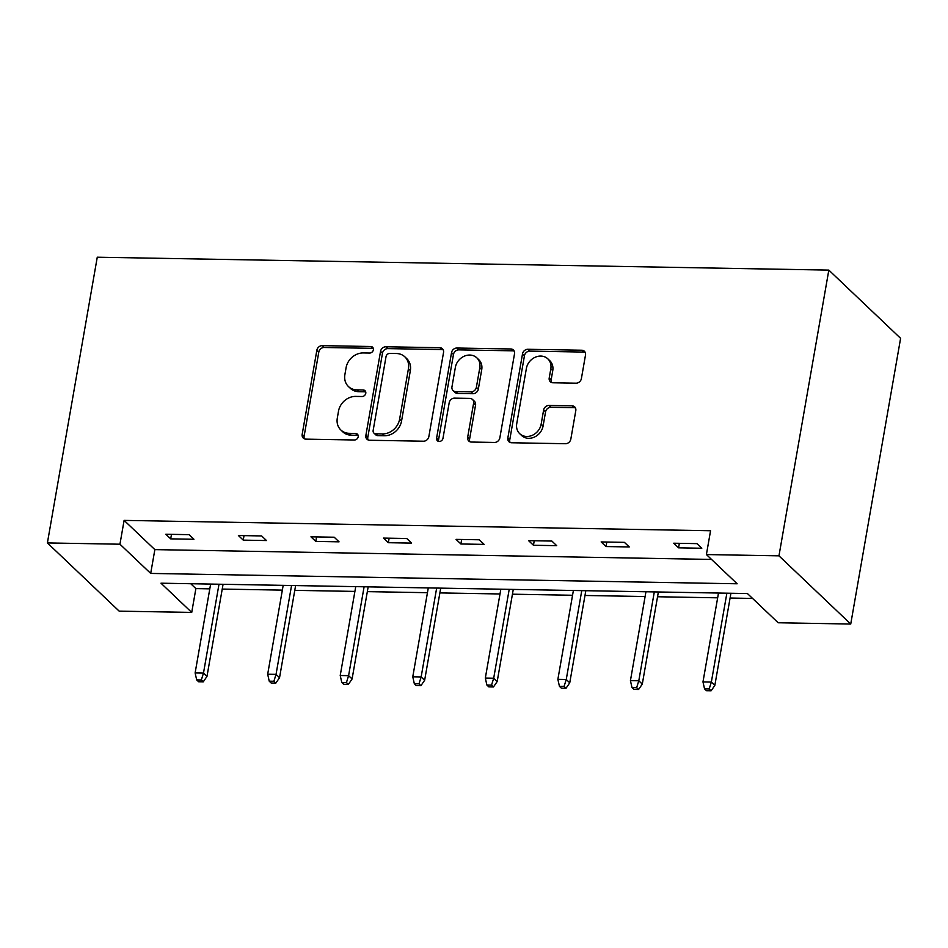 <?xml version="1.0" encoding="UTF-8"?>
<svg xmlns="http://www.w3.org/2000/svg" width="948" height="948" viewBox="0 0 948 948"><rect width="100%" height="100%" fill="white"/><g stroke="black" fill="none" stroke-linecap="round" stroke-linejoin="round"><path stroke-width="1.42" d="M373.37 349.836A3.508 2.986 -46.5 0 0 370.739 346.506L322.237 345.641A5.013 4.266 -46.5 0 0 316.857 350.239L302.175 434.374A5.013 4.266 -46.5 0 0 303.289 438.094A5.013 4.266 -46.5 0 0 305.92 439.137L354.434 439.991A3.508 2.986 -46.5 0 0 355.571 433.449L349.291 433.331A16.045 13.663 -46.5 0 1 340.853 430.001A16.045 13.663 -46.5 0 1 337.298 418.115L338.519 411.1A16.045 13.663 -46.5 0 1 355.737 396.406L362.018 396.513A3.508 2.986 -46.5 0 0 363.155 389.972L356.875 389.865A16.045 13.663 -46.5 0 1 348.437 386.535A16.045 13.663 -46.5 0 1 344.882 374.65L346.103 367.634A16.045 13.663 -46.5 0 1 363.321 352.94L369.601 353.047A3.508 2.986 -46.5 0 0 373.37 349.836M373.299 348.426A3.508 2.986 -46.5 0 0 372.683 348.343L324.18 347.489A5.013 4.266 -46.5 0 0 318.801 352.087L304.118 436.222A5.013 4.266 -46.5 0 0 304.426 438.829M358.131 435.369A3.508 2.986 -46.5 0 0 357.514 435.286L351.234 435.179L349.291 433.331M365.715 391.891A3.508 2.986 -46.5 0 0 365.099 391.82L358.818 391.702L356.875 389.865M576.005 383.182A5.013 4.266 -46.5 0 0 581.397 378.584L585.509 354.979A5.013 4.266 -46.5 0 0 584.395 351.27A5.013 4.266 -46.5 0 0 581.764 350.227L527.894 349.279A5.013 4.266 -46.5 0 0 522.514 353.865L507.832 438.012A5.013 4.266 -46.5 0 0 508.946 441.721A5.013 4.266 -46.5 0 0 511.576 442.763L565.446 443.711A5.013 4.266 -46.5 0 0 570.826 439.125L575.803 410.603A5.013 4.266 -46.5 0 0 574.689 406.893A5.013 4.266 -46.5 0 0 572.059 405.851L548.999 405.448A5.013 4.266 -46.5 0 0 543.619 410.034L541.154 424.183A13.414 11.423 -46.5 0 1 532.338 435.298A13.414 11.423 -46.5 0 1 519.705 433.686A13.414 11.423 -46.5 0 1 516.731 423.744L526.401 368.357A13.414 11.423 -46.5 0 1 535.217 357.242A13.414 11.423 -46.5 0 1 547.849 358.854A13.414 11.423 -46.5 0 1 550.824 368.784L549.212 378.015A5.013 4.266 -46.5 0 0 550.314 381.736A5.013 4.266 -46.5 0 0 552.957 382.779L576.005 383.182M706.402 554.556L778.96 555.836L828.825 270.109L97.265 257.204L47.4 542.931L119.946 544.211L150.696 573.422L737.153 583.778L706.402 554.556L710.562 530.75L124.105 520.393L119.946 544.211M443.534 352.478A5.013 4.266 -46.5 0 0 442.432 348.757A5.013 4.266 -46.5 0 0 439.789 347.715L385.919 346.767A5.013 4.266 -46.5 0 0 380.539 351.364L365.857 435.499A5.013 4.266 -46.5 0 0 366.971 439.22A5.013 4.266 -46.5 0 0 369.601 440.251L423.472 441.211A5.013 4.266 -46.5 0 0 428.851 436.613L443.534 352.478M456.912 348.023L510.771 348.971A5.013 4.266 -46.5 0 1 513.413 350.013A5.013 4.266 -46.5 0 1 514.527 353.734L499.845 437.869A5.013 4.266 -46.5 0 1 494.465 442.455L471.405 442.052A5.013 4.266 -46.5 0 1 468.774 441.01A5.013 4.266 -46.5 0 1 467.66 437.301L473.609 403.173A5.013 4.266 -46.5 0 0 472.495 399.464A5.013 4.266 -46.5 0 0 469.864 398.421L454.566 398.148A5.013 4.266 -46.5 0 0 449.186 402.746L442.989 438.272A3.508 2.986 -46.5 0 1 436.601 438.154L451.532 352.62A5.013 4.266 -46.5 0 1 456.912 348.023L458.844 349.871L512.714 350.819L510.771 348.971M190.738 583.719L195.881 588.601L191.721 612.42L160.982 583.198L747.439 593.555L778.178 622.765L850.735 624.045L900.6 338.329L828.825 270.109M195.881 588.601L209.804 588.85M222.235 589.075L282.35 590.13M294.781 590.355L354.908 591.41M367.326 591.635L427.453 592.69M439.884 592.915L500.011 593.969M512.43 594.195L572.556 595.261M584.987 595.474L645.102 596.541M657.533 596.754L717.66 597.821M730.09 598.034L752.57 598.437M191.721 612.42L119.175 611.14L47.4 542.931M850.735 624.045L778.96 555.836M124.105 520.393L154.856 549.615L711.545 559.439M154.856 549.615L150.696 573.422M701.804 548.24L678.555 547.826L673.696 543.216L696.958 543.631L701.804 548.24M629.259 546.949L605.997 546.546L601.151 541.936L624.4 542.351L629.259 546.949M556.701 545.669L533.451 545.266L528.605 540.656L551.855 541.059L556.701 545.669M484.155 544.389L460.894 543.986L456.047 539.376L479.297 539.779L484.155 544.389M411.598 543.109L388.348 542.706L383.502 538.097L406.751 538.5L411.598 543.109M339.052 541.829L315.791 541.415L310.944 536.817L334.194 537.22L339.052 541.829M266.495 540.55L243.245 540.135L238.398 535.525L261.648 535.94L266.495 540.55M193.949 539.27L170.687 538.855L165.841 534.245L189.09 534.66L193.949 539.27M170.687 538.855L171.481 534.352M243.245 540.135L244.027 535.632M315.791 541.415L316.585 536.912M388.348 542.706L389.13 538.191M460.894 543.986L461.688 539.471M533.451 545.266L534.234 540.751M605.997 546.546L606.791 542.031M678.555 547.826L679.337 543.311M348.437 386.535L350.381 388.372A16.045 13.663 -46.5 0 0 358.818 391.702M340.853 430.001L342.797 431.85A16.045 13.663 -46.5 0 0 351.234 435.179M443.226 349.871A5.013 4.266 -46.5 0 0 441.732 349.563L387.862 348.615A5.013 4.266 -46.5 0 0 382.482 353.201L367.8 437.348A5.013 4.266 -46.5 0 0 368.108 439.955M389.806 353.403A3.508 2.986 -46.5 0 0 386.037 356.614L373.145 430.475A3.508 2.986 -46.5 0 0 375.775 433.805L382.388 433.923A16.045 13.663 -46.5 0 0 399.606 419.217L408.422 368.736A16.045 13.663 -46.5 0 0 404.867 356.851A16.045 13.663 -46.5 0 0 396.418 353.521L389.806 353.403M373.927 433.07L375.858 434.919A3.508 2.986 -46.5 0 0 377.707 435.642L375.775 433.805M404.867 356.851L406.799 358.688A16.045 13.663 -46.5 0 1 410.354 370.573L401.549 421.066A16.045 13.663 -46.5 0 1 384.331 435.76L377.707 435.642M514.207 351.116A5.013 4.266 -46.5 0 0 512.714 350.819M472.495 399.464L474.438 401.3A5.013 4.266 -46.5 0 1 475.552 405.021L469.592 439.137A5.013 4.266 -46.5 0 0 469.912 441.756M458.844 349.871A5.013 4.266 -46.5 0 0 453.464 354.457L438.533 440.002A3.508 2.986 -46.5 0 0 438.604 441.413M479.795 367.765A13.414 11.423 -46.5 0 0 476.82 357.834A13.414 11.423 -46.5 0 0 464.188 356.223A13.414 11.423 -46.5 0 0 455.372 367.338L451.959 386.855A5.013 4.266 -46.5 0 0 453.073 390.564A5.013 4.266 -46.5 0 0 455.715 391.607L471.002 391.88A5.013 4.266 -46.5 0 0 476.382 387.282L479.795 367.765L481.726 369.613A13.414 11.423 -46.5 0 0 478.764 359.671L476.82 357.834M453.073 390.564L455.016 392.413A5.013 4.266 -46.5 0 0 457.647 393.456L455.715 391.607M481.726 369.613L478.325 389.13A5.013 4.266 -46.5 0 1 472.945 393.716L457.647 393.456M547.849 358.854L549.781 360.69A13.414 11.423 -46.5 0 1 552.755 370.632L551.144 379.864A5.013 4.266 -46.5 0 0 551.463 382.471M519.705 433.686L521.637 435.523A13.414 11.423 -46.5 0 0 534.269 437.135A13.414 11.423 -46.5 0 0 543.086 426.019L541.154 424.183M575.483 407.996A5.013 4.266 -46.5 0 0 573.99 407.699L550.942 407.284A5.013 4.266 -46.5 0 0 545.562 411.882L543.086 426.019M585.2 352.372A5.013 4.266 -46.5 0 0 583.695 352.075L529.837 351.116A5.013 4.266 -46.5 0 0 524.457 355.713L509.763 439.848A5.013 4.266 -46.5 0 0 510.083 442.455M196.674 679.906L198.618 681.754L203.263 681.837L201.332 679.989L196.674 679.906L195.122 672.95L203.488 673.092L206.984 676.41L223.064 584.288M201.332 679.989L203.488 673.092L219 584.217M195.122 672.95L210.634 584.075M206.984 676.41L203.263 681.837M269.232 681.185L271.175 683.034L275.821 683.117L273.877 681.268L269.232 681.185L267.68 674.229L276.046 674.372L279.542 677.69L295.61 585.568M273.877 681.268L276.046 674.372L291.557 585.497M267.68 674.229L283.179 585.354M279.542 677.69L275.821 683.117M341.778 682.465L343.721 684.314L348.366 684.397L346.435 682.548L341.778 682.465L340.225 675.509L348.591 675.663L352.087 678.981L368.168 586.859M346.435 682.548L348.591 675.663L364.103 586.788M340.225 675.509L355.737 586.634M352.087 678.981L348.366 684.397M414.335 683.757L416.267 685.594L420.924 685.677L418.98 683.84L414.335 683.757L412.771 676.789L421.149 676.943L424.645 680.261L440.713 588.139M418.98 683.84L421.149 676.943L436.661 588.068M412.771 676.789L428.283 587.914M424.645 680.261L420.924 685.677M486.881 685.037L488.824 686.873L493.47 686.956L491.538 685.12L486.881 685.037L485.329 678.069L493.695 678.223L497.19 681.541L513.271 589.419M491.538 685.12L493.695 678.223L509.206 589.348M485.329 678.069L500.84 589.194M497.19 681.541L493.47 686.956M559.439 686.316L561.37 688.153L566.027 688.236L564.084 686.399L559.439 686.316L557.874 679.349L566.252 679.503L569.748 682.821L585.817 590.699M564.084 686.399L566.252 679.503L581.764 590.628M557.874 679.349L573.386 590.474M569.748 682.821L566.027 688.236M631.984 687.596L633.928 689.433L638.573 689.516L636.641 687.679L631.984 687.596L630.432 680.628L638.798 680.783L642.294 684.101L658.374 591.979M636.641 687.679L638.798 680.783L654.31 591.908M630.432 680.628L645.944 591.753M642.294 684.101L638.573 689.516M704.542 688.876L706.473 690.725L711.13 690.796L709.187 688.959L704.542 688.876L702.978 681.92L711.356 682.062L714.839 685.38L730.92 593.258M709.187 688.959L711.356 682.062L726.867 593.187M702.978 681.92L718.489 593.045M714.839 685.38L711.13 690.796M372.683 348.343L370.739 346.506M357.514 435.286L355.571 433.449M365.099 391.82L363.155 389.972M304.118 436.222L302.175 434.374M318.801 352.087L316.857 350.239M324.18 347.489L322.237 345.641M367.8 437.348L365.857 435.499M382.482 353.201L380.539 351.364M387.862 348.615L385.919 346.767M441.732 349.563L439.789 347.715M384.331 435.76L382.388 433.923M401.549 421.066L399.606 419.217M410.354 370.573L408.422 368.736M469.592 439.137L467.66 437.301M475.552 405.021L473.609 403.173M438.533 440.002L436.601 438.154M453.464 354.457L451.532 352.62M472.945 393.716L471.002 391.88M478.325 389.13L476.382 387.282M551.144 379.864L549.212 378.015M552.755 370.632L550.824 368.784M545.562 411.882L543.619 410.034M550.942 407.284L548.999 405.448M573.99 407.699L572.059 405.851M509.763 439.848L507.832 438.012M524.457 355.713L522.514 353.865M529.837 351.116L527.894 349.279M583.695 352.075L581.764 350.227"/></g></svg>
